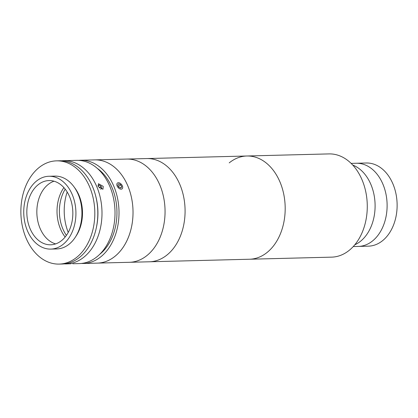 <?xml version="1.0" encoding="UTF-8"?>
<svg xmlns="http://www.w3.org/2000/svg" width="418" height="418" viewBox="0 0 418 418"><rect width="100%" height="100%" fill="white"/><g stroke="black" fill="none" stroke-linecap="round" stroke-linejoin="round"><path stroke-width="0.63" d="M352.755 165.058A41.591 29.777 88.5 0 1 374.794 199.909A41.591 29.777 88.5 0 1 360.619 241.186A41.591 29.777 88.5 0 1 354.788 244.791A41.591 29.777 88.5 0 0 360.619 241.186A41.591 29.777 88.5 0 0 374.794 199.909A41.591 29.777 88.5 0 0 352.755 165.058M229.221 162.874A51.633 36.962 88.5 0 1 246.897 156.003L328.982 153.908A51.633 36.962 88.5 0 1 365.76 191.747A51.633 36.962 88.5 0 1 349.296 250.272A51.633 36.962 88.5 0 1 331.615 257.143L249.53 259.233A51.633 36.962 88.5 0 0 267.206 252.367A51.633 36.962 88.5 0 1 249.53 259.233L149.419 261.788A51.633 36.962 88.5 0 0 167.101 254.917A51.633 36.962 88.5 0 1 149.419 261.788L129.402 262.3A51.633 36.962 88.5 0 0 154.613 247.278A51.633 36.962 88.5 0 0 161.876 190.551A51.633 36.962 88.5 0 0 126.769 159.065A51.633 36.962 88.5 0 1 163.542 196.904A51.633 36.962 88.5 0 1 147.079 255.429A51.633 36.962 88.5 0 1 129.402 262.3L97.368 263.115A51.633 36.962 88.5 0 0 122.578 248.099A51.633 36.962 88.5 0 0 129.841 191.371A51.633 36.962 88.5 0 0 94.734 159.885A51.633 36.962 88.5 0 1 127.772 185.754A51.633 36.962 88.5 0 1 97.368 263.115L92.399 263.246M246.897 156.003A51.633 36.962 88.5 0 1 283.67 193.837A51.633 36.962 88.5 0 1 267.206 252.367A51.633 36.962 88.5 0 0 283.67 193.837A51.633 36.962 88.5 0 0 246.897 156.003L146.786 158.558A51.633 36.962 88.5 0 1 183.565 196.392A51.633 36.962 88.5 0 1 167.101 254.917A51.633 36.962 88.5 0 0 183.565 196.392A51.633 36.962 88.5 0 0 146.786 158.558L80.716 160.24A51.633 36.962 88.5 0 1 113.759 186.114A51.633 36.962 88.5 0 1 83.349 263.476A51.633 36.962 88.5 0 1 81.348 263.45M351.136 163.386L356.267 163.255A41.591 29.777 88.5 0 1 385.892 193.733A41.591 29.777 88.5 0 1 372.631 240.883A41.591 29.777 88.5 0 1 358.393 246.416L368.399 246.16A41.591 29.777 88.5 0 0 382.642 240.627A41.591 29.777 88.5 0 0 395.903 193.482A41.591 29.777 88.5 0 0 366.278 162.999L356.267 163.255A41.591 29.777 88.5 0 1 385.892 193.733A41.591 29.777 88.5 0 1 372.631 240.883A41.591 29.777 88.5 0 1 358.393 246.416L353.257 246.547M68.223 232.429A44.46 31.831 88.5 0 1 67.193 192.019A44.46 31.831 88.5 0 0 68.223 232.429M66.384 235.397A34.422 24.641 88.5 0 1 65.203 189.15M96.37 227.585A48.765 34.908 -91.5 0 0 95.55 195.42M61.618 160.81A51.633 36.962 88.5 0 1 63.698 160.674A51.633 36.962 88.5 0 1 96.741 186.548A51.633 36.962 88.5 0 1 66.331 263.91A51.633 36.962 88.5 0 1 64.247 263.878M66.331 263.91L71.029 263.737M63.698 160.674L76.713 160.345A51.633 36.962 88.5 0 1 109.756 186.214A51.633 36.962 88.5 0 1 79.347 263.575L72.737 263.748M103.246 186.381L102.943 189.281L98.24 186.506L98.423 183.711L103.246 186.381M97.352 168.423A48.765 34.908 88.5 0 1 111.998 187.541A48.765 34.908 88.5 0 1 99.547 254.457M78.715 160.371A51.633 36.962 88.5 0 1 80.716 160.24M61.655 240.522A32.129 23 -91.5 0 0 71.896 204.104A32.129 23 -91.5 0 0 49.016 180.566A32.129 23 -91.5 0 0 38.017 184.84A32.129 23 -91.5 0 0 27.771 221.253A32.129 23 -91.5 0 0 50.651 244.796A32.129 23 -91.5 0 0 61.655 240.522M54.042 181.203A32.129 23 -91.5 0 0 48.028 184.584A32.129 23 -91.5 0 0 37.202 217.559A32.129 23 -91.5 0 0 55.641 243.898M50.761 249.097L56.77 248.945A36.429 26.078 -91.5 0 0 69.242 244.096A36.429 26.078 -91.5 0 0 80.857 202.803A36.429 26.078 -91.5 0 0 54.91 176.109L48.906 176.26A36.429 26.078 -91.5 0 0 36.434 181.109A36.429 26.078 -91.5 0 0 24.819 222.402A36.429 26.078 -91.5 0 0 50.761 249.097A36.429 26.078 -91.5 0 0 63.233 244.253A36.429 26.078 -91.5 0 0 74.853 202.96A36.429 26.078 -91.5 0 0 48.906 176.26M63.891 187.598A34.422 24.641 -91.5 0 0 65.151 237.016M59.157 264.092L62.162 264.014A51.633 36.962 -91.5 0 0 79.838 257.143A51.633 36.962 -91.5 0 0 96.302 198.618A51.633 36.962 -91.5 0 0 59.528 160.784L56.524 160.857A51.633 36.962 -91.5 0 0 38.848 167.728A51.633 36.962 -91.5 0 0 22.384 226.253A51.633 36.962 -91.5 0 0 59.157 264.092A51.633 36.962 -91.5 0 0 76.839 257.222A51.633 36.962 -91.5 0 0 93.303 198.696A51.633 36.962 -91.5 0 0 56.524 160.857M75.668 236.677A34.422 24.641 -91.5 0 0 74.409 187.395M100.576 189.213L101.773 188.513L101.182 186.391L99.27 185.033L97.995 185.78M99.176 188.022L101.182 186.391M98.063 186.015L99.27 185.033M118.409 187.854A3.725 2.278 50.9 0 0 121.575 189.124A3.725 2.278 50.9 0 0 122.62 186.684A3.725 2.278 50.9 0 0 121.121 184.066A3.725 2.278 50.9 0 0 119.642 183.011A3.725 2.278 50.9 0 0 116.894 183.92A3.725 2.278 50.9 0 0 118.409 187.854M117.808 185.08L118.864 187.222L120.818 188.1L121.722 186.836L120.666 184.699L118.712 183.821L117.808 185.08M120.4 187.912L121.722 186.836M118.973 187.269L118.55 186.412L120.666 184.699M92.352 263.288L86.416 263.397M83.349 263.476L86.96 263.382"/></g></svg>
